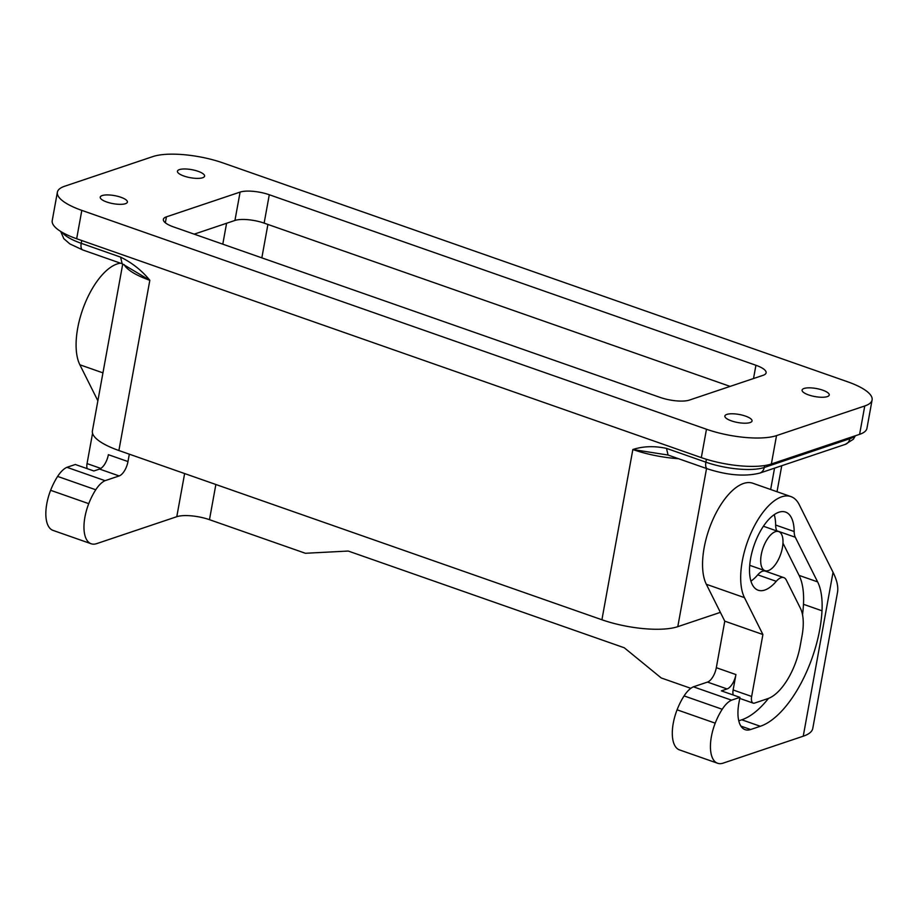 <?xml version="1.0" encoding="UTF-8"?>
<svg xmlns="http://www.w3.org/2000/svg" width="918" height="918" viewBox="0 0 918 918"><rect width="100%" height="100%" fill="white"/><g stroke="black" fill="none" stroke-linecap="round" stroke-linejoin="round"><path stroke-width="1.38" d="M81.725 240.527L81.22 243.304L120.591 257.109L122.151 263.764L149.829 280.288L118.892 450.52L601.91 619.765L632.846 449.522L668.063 455.041L666.502 448.386L705.873 462.179A8.629 3.89 109.3 0 0 707.434 468.834L668.063 455.041M166.422 216.855L240.103 192.091A21.562 6.38 -169.7 0 1 269.284 194.742L755.927 365.261A21.562 6.38 -169.7 0 1 766.117 372.823A21.562 6.38 -169.7 0 1 763.065 375.324L689.384 400.087A21.562 6.38 -169.7 0 1 660.191 397.437L173.548 226.918A21.562 6.38 -169.7 0 1 163.358 219.356A21.562 6.38 -169.7 0 1 166.422 216.855L165.343 222.776M240.103 192.091L234.939 220.458L194.191 234.159M118.892 450.52A56.067 16.581 -169.7 0 1 92.408 430.863L122.737 263.982M720.366 612.363L677.794 626.661A56.067 16.581 -169.7 0 1 601.91 619.765M730.131 386.398L264.132 223.12A21.562 6.38 -169.7 0 0 234.939 220.458M120.866 197.255A13.804 4.085 10.3 0 0 100.234 197.163A13.804 4.085 10.3 0 0 106.752 202.006A13.804 4.085 10.3 0 0 127.384 202.098A13.804 4.085 10.3 0 0 120.866 197.255M745.519 416.118A13.804 4.085 10.3 0 0 724.876 416.026A13.804 4.085 10.3 0 0 731.394 420.869A13.804 4.085 10.3 0 0 752.037 420.96A13.804 4.085 10.3 0 0 745.519 416.118M822.723 390.173A13.804 4.085 10.3 0 0 802.091 390.081A13.804 4.085 10.3 0 0 808.609 394.924A13.804 4.085 10.3 0 0 829.241 395.015A13.804 4.085 10.3 0 0 822.723 390.173M198.081 171.31A13.804 4.085 10.3 0 0 177.438 171.207A13.804 4.085 10.3 0 0 183.956 176.049A13.804 4.085 10.3 0 0 204.599 176.153A13.804 4.085 10.3 0 0 198.081 171.31M223.005 162.934L847.658 381.796A51.752 15.308 10.3 0 1 872.1 399.95A51.752 15.308 10.3 0 1 864.767 405.963L776.525 435.614A51.752 15.308 10.3 0 1 706.47 429.245L81.817 210.383A51.752 15.308 10.3 0 1 57.375 192.229A51.752 15.308 10.3 0 1 64.719 186.216L152.95 156.553A51.752 15.308 10.3 0 1 223.005 162.934M678.528 458.702A56.067 16.581 -169.7 0 1 632.846 449.522L632.846 449.522C643.082 446.182 654.293 445.804 666.502 448.386M122.151 263.764L82.781 249.971A8.629 3.89 -70.7 0 1 81.22 243.304A43.123 12.749 -169.7 0 1 62.114 232.3M775.377 531.683A20.701 9.341 -70.7 0 1 778.693 531.602A20.701 9.341 -70.7 0 1 781.688 550.903A20.701 9.341 -70.7 0 1 768.309 570.594A20.701 9.341 -70.7 0 1 765.004 570.675A20.701 9.341 -70.7 0 1 761.997 551.385A20.701 9.341 -70.7 0 1 775.377 531.683M872.1 399.95L866.948 428.316A51.752 15.308 10.3 0 1 859.604 434.34L771.361 463.992L776.525 435.614M57.375 192.229L52.223 220.607A51.752 15.308 10.3 0 0 76.664 238.749L701.318 457.623A51.752 15.308 10.3 0 0 771.361 463.992M717.624 763.26L679.492 749.903A34.505 15.572 109.3 0 1 677.082 709.809A38.808 17.522 109.3 0 1 684.082 695.913A25.876 11.682 109.3 0 1 693.4 686.813L707.491 682.085A12.932 5.841 109.3 0 0 716.315 667.696L724.772 621.165L706.332 584.284A57.788 26.083 -70.7 0 1 713.527 518.165A57.788 26.083 -70.7 0 1 752.817 483.247L790.949 496.604A57.788 26.083 -70.7 0 1 799.222 504.648L833.039 572.281C836.964 580.199 838.455 586.877 837.514 592.328L812.786 728.387A67.278 19.898 -169.7 0 1 803.25 736.202L723.132 763.133A34.505 15.572 109.3 0 1 717.624 763.26A34.505 15.572 109.3 0 1 715.214 723.166A38.808 17.522 109.3 0 1 722.225 709.27A25.876 11.682 109.3 0 1 731.543 700.17L739.931 697.359L738.898 703.027A34.505 15.572 109.3 0 0 745.129 729.661A34.505 15.572 109.3 0 0 750.649 729.523L760.322 726.276A87.118 39.325 109.3 0 0 822 610.791A68.999 31.143 109.3 0 0 817.617 581.886L795.298 537.248A17.247 7.792 109.3 0 1 794.173 531.533A41.402 18.693 109.3 0 0 785.533 512.072A41.402 18.693 109.3 0 0 754.206 544.959A41.402 18.693 109.3 0 0 758.153 590.217A41.402 18.693 109.3 0 0 776.272 581.323A17.247 7.792 109.3 0 1 783.823 577.629A17.247 7.792 109.3 0 1 786.29 580.027L800.439 608.324A43.123 19.473 109.3 0 1 802.068 635.612L800.198 645.893A47.438 21.412 109.3 0 1 767.827 698.632L754.585 703.085A8.629 3.89 109.3 0 1 753.208 703.119A8.629 3.89 109.3 0 1 751.647 696.464L762.904 634.522L744.464 597.641A57.788 26.083 -70.7 0 1 751.658 531.522A57.788 26.083 -70.7 0 1 790.949 496.604M99.546 469.064L119.156 475.937L105.077 480.676L66.945 467.308L75.333 464.497L93.854 470.98L99.546 469.064A12.932 5.841 109.3 0 0 108.37 454.685L127.981 461.559L129.323 454.18M66.945 467.308A25.876 11.682 109.3 0 0 57.627 476.408A38.808 17.522 109.3 0 0 50.616 490.304A34.505 15.572 109.3 0 0 53.026 530.397L91.157 543.754A34.505 15.572 109.3 0 0 96.677 543.628L176.784 516.696A24.155 7.137 -169.7 0 1 209.476 519.68L305.396 553.279L348.255 551.052L624.263 647.764L661.224 677.954L690.829 688.328M105.077 480.676A25.876 11.682 109.3 0 0 95.759 489.776A38.808 17.522 109.3 0 0 88.748 503.661A34.505 15.572 109.3 0 0 91.157 543.754M120.487 263.179A57.788 26.083 -70.7 0 0 84.571 304.478A57.788 26.083 -70.7 0 0 79.866 364.779L97.87 400.787M92.557 433.307L87.049 463.59A8.629 3.89 109.3 0 0 87.21 468.65M119.156 475.937A12.932 5.841 109.3 0 0 127.981 461.559M707.491 682.085L727.102 688.948A12.932 5.841 109.3 0 0 735.926 674.569L733.126 689.969A8.629 3.89 109.3 0 0 733.287 695.029M776.88 530.971L776.777 530.765A17.247 7.792 109.3 0 1 775.653 525.05A41.402 18.693 109.3 0 0 774.23 514.642M750.935 581.151A41.402 18.693 109.3 0 0 757.752 574.84L776.272 581.323M783.823 577.629L765.302 571.134A17.247 7.792 109.3 0 0 757.752 574.84M727.102 688.948L721.399 690.864L739.931 697.359M768.481 698.403A87.118 39.325 109.3 0 1 741.79 719.792L738.76 720.802M802.516 614.716A87.118 39.325 109.3 0 0 803.48 604.296A68.999 31.143 109.3 0 0 799.096 575.402L817.617 581.886M782.962 543.135L799.096 575.402M693.4 686.813L731.543 700.17M724.772 621.165L762.904 634.522M120.591 257.109C132.215 262.881 141.957 270.603 149.829 280.288A56.067 16.581 -169.7 0 1 124.102 264.556M706.401 459.287L705.873 462.179A43.123 12.749 10.3 0 0 764.246 467.491A8.629 7.264 71.4 0 1 759.737 473.114C744.888 476.752 727.458 475.317 707.434 468.834M755.927 365.261L753.517 378.537M269.284 194.742L264.132 223.12M226.585 223.269L222.787 244.177M267.907 224.44L261.837 257.855M774.54 468.146L770.661 489.501M677.794 626.661L706.539 468.524M855.392 435.752L853.35 439.229L845.329 444.358A8.629 7.264 71.4 0 0 849.838 438.724A43.123 12.749 10.3 0 0 854.727 435.981M850.057 437.542L849.838 438.724L764.246 467.491L764.602 465.552M859.604 434.34L864.767 405.963M76.664 238.749L81.817 210.383M701.318 457.623L706.47 429.245M57.627 476.408L95.759 489.776M50.616 490.304L88.748 503.661M706.332 584.284L744.464 597.641M803.25 736.202L833.039 572.281M184.633 473.55L176.784 516.696M79.866 364.779L102.954 372.869M215.868 484.497L209.476 519.68M733.126 689.969L751.647 696.464M775.653 525.05L794.173 531.533M776.777 530.765L795.298 537.248M803.48 604.296L822 610.791M741.79 719.792L760.322 726.276M740.906 726.115L750.649 729.523M677.082 709.809L715.214 723.166M684.082 695.913L722.225 709.27M716.315 667.696L735.926 674.569M87.049 463.59L100.842 468.421M82.781 249.971L69.825 243.89L63.812 238.669L60.726 231.462M778.693 531.602L763.42 526.255M781.746 465.724L777.018 491.727M845.329 444.358L759.737 473.114M739.736 698.391L753.208 703.119M765.004 570.675L749.731 565.327"/></g></svg>
